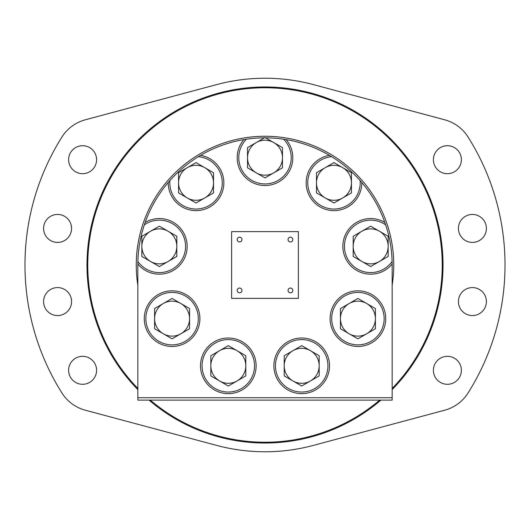 <?xml version="1.0" encoding="UTF-8"?>
<svg xmlns="http://www.w3.org/2000/svg" width="530" height="530" viewBox="0 0 530 530"><rect width="100%" height="100%" fill="white"/><g stroke="black" fill="none" stroke-linecap="round" stroke-linejoin="round"><path stroke-width="0.79" d="M458.423 228.43A13.985 13.985 0 0 0 479.405 240.54A13.985 13.985 0 0 0 479.405 216.313A13.985 13.985 0 0 0 458.423 228.43M458.423 301.57A13.985 13.985 0 0 0 479.405 313.687A13.985 13.985 0 0 0 479.405 289.459A13.985 13.985 0 0 0 458.423 301.57M433.408 159.696A13.985 13.985 0 0 0 454.389 171.806A13.985 13.985 0 0 0 454.389 147.578A13.985 13.985 0 0 0 433.408 159.696M433.408 370.304A13.985 13.985 0 0 0 454.389 382.421A13.985 13.985 0 0 0 454.389 358.194A13.985 13.985 0 0 0 433.408 370.304M68.615 159.696A13.985 13.985 0 0 0 89.597 171.806A13.985 13.985 0 0 0 89.597 147.578A13.985 13.985 0 0 0 68.615 159.696M68.615 370.304A13.985 13.985 0 0 0 89.597 382.421A13.985 13.985 0 0 0 89.597 358.194A13.985 13.985 0 0 0 68.615 370.304M43.599 228.43A13.985 13.985 0 0 0 64.581 240.54A13.985 13.985 0 0 0 64.581 216.313A13.985 13.985 0 0 0 43.599 228.43M43.599 301.57A13.985 13.985 0 0 0 64.581 313.687A13.985 13.985 0 0 0 64.581 289.459A13.985 13.985 0 0 0 43.599 301.57M444.697 410.207A39.737 39.737 0 0 0 468.03 393.022A240.017 240.017 0 0 0 468.03 136.978A39.737 39.737 0 0 0 444.697 119.793L313.336 84.595A186.772 186.772 0 0 0 216.664 84.595L85.303 119.793A39.737 39.737 0 0 0 61.97 136.978A240.017 240.017 0 0 0 61.97 393.022A39.737 39.737 0 0 0 85.303 410.207L216.664 445.405A186.772 186.772 0 0 0 313.336 445.405L444.697 410.207M392.16 388.457A177.232 177.232 0 0 0 331.608 100.76A177.232 177.232 0 0 0 137.84 388.457M150.301 400.11A177.232 177.232 0 0 0 379.699 400.11M392.16 389.59A178.027 178.027 0 0 0 332.29 100.177A178.027 178.027 0 0 0 137.84 389.59M149.076 400.11A178.027 178.027 0 0 0 380.924 400.11M264.444 137.84A127.16 127.16 0 0 0 200.578 155.363L198.379 156.688A26.228 26.228 0 0 1 222.156 185.116A26.228 26.228 0 0 1 193.768 208.939A26.228 26.228 0 0 1 169.898 180.584L168.215 182.519A27.818 27.818 0 0 0 194.318 210.576A27.818 27.818 0 0 0 223.673 185.944A27.818 27.818 0 0 0 200.578 155.363A127.16 127.16 0 0 0 137.84 264.026A127.16 127.16 0 0 0 137.84 265L137.84 400.11L392.16 400.11L392.16 265A127.16 127.16 0 0 0 392.16 264.026A127.16 127.16 0 0 0 384.826 222.428A27.818 27.818 0 0 0 347.475 231A27.818 27.818 0 0 0 354.133 268.736A27.818 27.818 0 0 0 392.16 264.026L392.114 261.462A26.228 26.228 0 0 1 355.603 267.842A26.228 26.228 0 0 1 349.164 231.345A26.228 26.228 0 0 1 385.654 224.852L384.826 222.428A127.16 127.16 0 0 0 329.421 155.363A27.818 27.818 0 0 0 306.327 185.944A27.818 27.818 0 0 0 335.682 210.576A27.818 27.818 0 0 0 361.785 182.519L360.102 180.584A26.228 26.228 0 0 1 336.232 208.939A26.228 26.228 0 0 1 307.844 185.116A26.228 26.228 0 0 1 331.621 156.688L329.421 155.363A127.16 127.16 0 0 0 265.556 137.84M243.88 139.602A27.818 27.818 0 0 0 245.84 177.875A27.818 27.818 0 0 0 284.159 177.875A27.818 27.818 0 0 0 286.12 139.602L283.59 139.204A26.228 26.228 0 0 1 283.53 176.265A26.228 26.228 0 0 1 246.47 176.265A26.228 26.228 0 0 1 246.41 139.204L243.88 139.602M237.182 239.567A2.385 2.385 0 0 0 239.567 241.952A2.385 2.385 0 0 0 241.952 239.567A2.385 2.385 0 0 0 239.567 237.182A2.385 2.385 0 0 0 237.182 239.567M237.182 290.433A2.385 2.385 0 0 0 239.567 292.818A2.385 2.385 0 0 0 241.952 290.433A2.385 2.385 0 0 0 239.567 288.048A2.385 2.385 0 0 0 237.182 290.433M288.048 239.567A2.385 2.385 0 0 0 290.433 241.952A2.385 2.385 0 0 0 292.818 239.567A2.385 2.385 0 0 0 290.433 237.182A2.385 2.385 0 0 0 288.048 239.567M288.048 290.433A2.385 2.385 0 0 0 290.433 292.818A2.385 2.385 0 0 0 292.818 290.433A2.385 2.385 0 0 0 290.433 288.048A2.385 2.385 0 0 0 288.048 290.433M298.377 298.377L298.377 231.623L231.623 231.623L231.623 298.377L298.377 298.377M144.266 318.649A27.818 27.818 0 0 0 185.99 342.738A27.818 27.818 0 0 0 185.99 294.554A27.818 27.818 0 0 0 144.266 318.649M200.486 365.819A27.818 27.818 0 0 0 242.21 389.914A27.818 27.818 0 0 0 242.21 341.731A27.818 27.818 0 0 0 200.486 365.819M273.877 365.819A27.818 27.818 0 0 0 315.602 389.914A27.818 27.818 0 0 0 315.602 341.731A27.818 27.818 0 0 0 273.877 365.819M330.104 318.649A27.818 27.818 0 0 0 371.828 342.738A27.818 27.818 0 0 0 371.828 294.554A27.818 27.818 0 0 0 330.104 318.649M137.84 264.026A27.818 27.818 0 0 0 175.867 268.736A27.818 27.818 0 0 0 182.525 231A27.818 27.818 0 0 0 145.174 222.428L144.345 224.852A26.228 26.228 0 0 1 180.836 231.345A26.228 26.228 0 0 1 174.397 267.842A26.228 26.228 0 0 1 137.886 261.462L137.84 264.026M392.16 397.725L137.84 397.725M331.694 318.649A26.228 26.228 0 0 0 371.033 341.36A26.228 26.228 0 0 0 371.033 295.932A26.228 26.228 0 0 0 331.694 318.649M275.467 365.819A26.228 26.228 0 0 0 314.807 388.536A26.228 26.228 0 0 0 314.807 343.109A26.228 26.228 0 0 0 275.467 365.819M202.076 365.819A26.228 26.228 0 0 0 241.415 388.536A26.228 26.228 0 0 0 241.415 343.109A26.228 26.228 0 0 0 202.076 365.819M145.856 318.649A26.228 26.228 0 0 0 185.195 341.36A26.228 26.228 0 0 0 185.195 295.932A26.228 26.228 0 0 0 145.856 318.649M256.255 172.846L265 177.894L273.745 172.846A17.483 17.483 0 0 1 247.517 157.708L247.517 147.612L256.255 142.563A17.483 17.483 0 0 1 273.745 142.563L265 137.515L256.255 142.563A17.483 17.483 0 0 0 247.517 157.708L247.517 167.805L256.255 172.846M273.745 172.846L282.483 167.805L282.483 147.612L273.745 142.563A17.483 17.483 0 0 1 273.745 172.846M187.289 197.948L196.034 202.997L204.779 197.948A17.483 17.483 0 0 1 178.55 182.81L178.55 172.714L187.289 167.666A17.483 17.483 0 0 1 204.779 167.666L196.034 162.617L187.289 167.666A17.483 17.483 0 0 0 178.55 182.81L178.55 192.907L187.289 197.948M204.779 197.948L213.517 192.907L213.517 172.714L204.779 167.666A17.483 17.483 0 0 1 204.779 197.948M150.593 261.509L159.338 266.557L168.083 261.509A17.483 17.483 0 0 1 141.855 246.37L141.855 236.274L150.593 231.226A17.483 17.483 0 0 1 168.083 231.226L159.338 226.177L150.593 231.226A17.483 17.483 0 0 0 141.855 246.37L141.855 256.46L150.593 261.509M168.083 261.509L176.821 256.46L176.821 236.274L168.083 231.226A17.483 17.483 0 0 1 168.083 261.509M163.339 333.787L172.084 338.836L180.823 333.787A17.483 17.483 0 0 1 154.594 318.649L154.594 308.553L163.339 303.505A17.483 17.483 0 0 1 180.823 303.505L172.084 298.456L163.339 303.505A17.483 17.483 0 0 0 154.594 318.649L154.594 328.739L163.339 333.787M180.823 333.787L189.568 328.739L189.568 308.553L180.823 303.505A17.483 17.483 0 0 1 180.823 333.787M219.559 380.964L228.304 386.012L237.049 380.964A17.483 17.483 0 0 1 210.821 365.819L210.821 355.729L219.559 350.681A17.483 17.483 0 0 1 237.049 350.681L228.304 345.633L219.559 350.681A17.483 17.483 0 0 0 210.821 365.819L210.821 375.916L219.559 380.964M237.049 380.964L245.787 375.916L245.787 355.729L237.049 350.681A17.483 17.483 0 0 1 237.049 380.964M292.951 380.964L301.696 386.012L310.441 380.964A17.483 17.483 0 0 1 284.212 365.819L284.212 355.729L292.951 350.681A17.483 17.483 0 0 1 310.441 350.681L301.696 345.633L292.951 350.681A17.483 17.483 0 0 0 284.212 365.819L284.212 375.916L292.951 380.964M310.441 380.964L319.179 375.916L319.179 355.729L310.441 350.681A17.483 17.483 0 0 1 310.441 380.964M349.177 333.787L357.916 338.836L366.661 333.787A17.483 17.483 0 0 1 340.432 318.649L340.432 308.553L349.177 303.505A17.483 17.483 0 0 1 366.661 303.505L357.916 298.456L349.177 303.505A17.483 17.483 0 0 0 340.432 318.649L340.432 328.739L349.177 333.787M366.661 333.787L375.406 328.739L375.406 308.553L366.661 303.505A17.483 17.483 0 0 1 366.661 333.787M361.917 261.509L370.662 266.557L379.407 261.509A17.483 17.483 0 0 1 353.179 246.37L353.179 236.274L361.917 231.226A17.483 17.483 0 0 1 379.407 231.226L370.662 226.177L361.917 231.226A17.483 17.483 0 0 0 353.179 246.37L353.179 256.46L361.917 261.509M379.407 261.509L388.145 256.46L388.145 236.274L379.407 231.226A17.483 17.483 0 0 1 379.407 261.509M325.221 197.948L333.966 202.997L342.711 197.948A17.483 17.483 0 0 1 316.483 182.81L316.483 172.714L325.221 167.666A17.483 17.483 0 0 1 342.711 167.666L333.966 162.617L325.221 167.666A17.483 17.483 0 0 0 316.483 182.81L316.483 192.907L325.221 197.948M342.711 197.948L351.45 192.907L351.45 172.714L342.711 167.666A17.483 17.483 0 0 1 342.711 197.948M392.16 285.166A128.75 128.75 0 0 0 275.116 136.647A128.75 128.75 0 0 0 137.84 285.166"/></g></svg>
